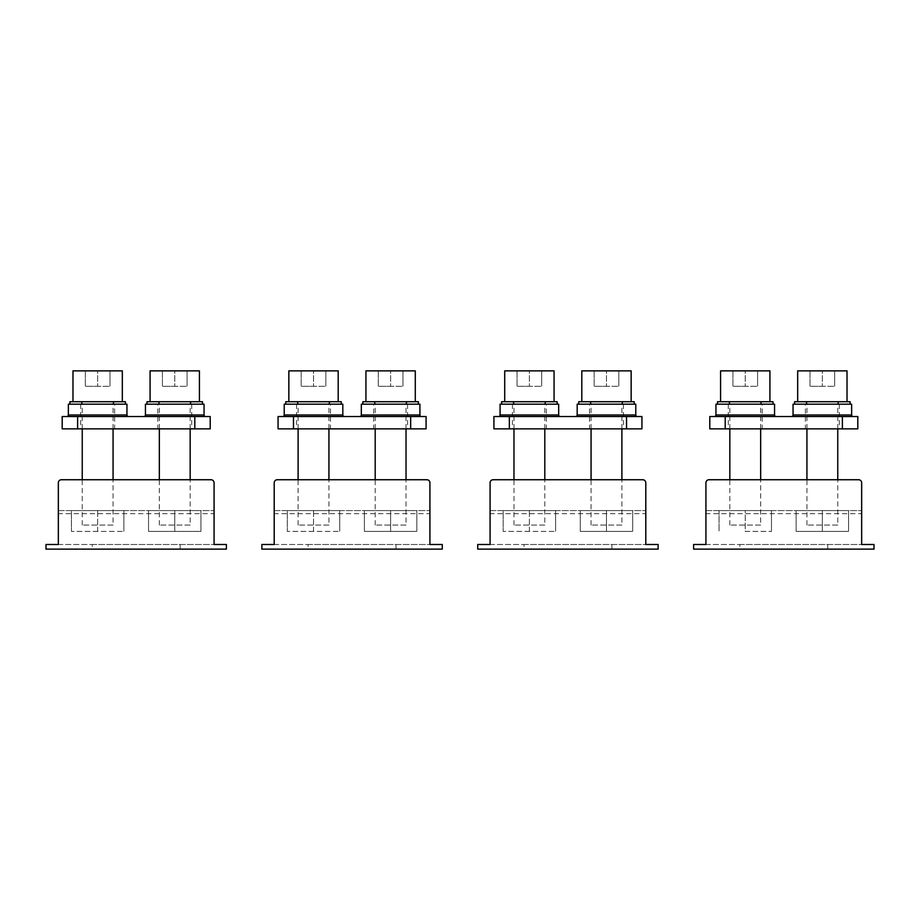 <?xml version="1.0" encoding="UTF-8"?>
<svg xmlns="http://www.w3.org/2000/svg" width="920" height="920" viewBox="0 0 920 920"><rect width="100%" height="100%" fill="white"/><g stroke="black" fill="none" stroke-linecap="round" stroke-linejoin="round"><path stroke-width="0.69" stroke-dasharray="4.6 3.45" d="M632.695 510.577L632.695 531.392L580.267 531.392L632.695 531.392L632.695 510.577L606.476 510.577L606.476 531.392L606.476 510.577L580.267 510.577L580.267 531.392L580.267 510.577L632.695 510.577M529.391 531.392L503.171 531.392L555.599 531.392L529.391 531.392L529.391 510.577L503.171 510.577L503.171 531.392L503.171 510.577L555.599 510.577L529.391 510.577L529.391 531.392M555.599 510.577L555.599 531.392L555.599 510.577M477.733 549.125L477.733 544.49L523.986 544.49L523.986 549.125L477.733 549.125M523.986 544.49L658.133 544.49L658.133 549.125L523.986 549.125M490.072 544.49L645.794 544.49L645.794 513.659L490.072 513.659L490.072 544.49M611.88 544.49L611.88 549.125M645.794 513.659L645.794 482.816A3.082 3.082 0 0 0 642.712 479.734L493.154 479.734A3.082 3.082 0 0 0 490.072 482.816L490.072 510.577L645.794 510.577L490.072 510.577L490.072 513.659M200.962 510.577L200.962 531.392L148.534 531.392L200.962 531.392L200.962 510.577L174.754 510.577L174.754 531.392L174.754 510.577L148.534 510.577L148.534 531.392L148.534 510.577L200.962 510.577M97.658 531.392L71.438 531.392L123.866 531.392L97.658 531.392L97.658 510.577L71.438 510.577L71.438 531.392L71.438 510.577L123.866 510.577L97.658 510.577L97.658 531.392M123.866 510.577L123.866 531.392L123.866 510.577M46 549.125L46 544.49L92.253 544.49L92.253 549.125L46 549.125M92.253 544.49L226.4 544.49L226.4 549.125L92.253 549.125M58.339 544.49L214.072 544.49L214.072 513.659L58.339 513.659L58.339 544.49M180.147 544.49L180.147 549.125M214.072 513.659L214.072 482.816A3.082 3.082 0 0 0 210.979 479.734L61.421 479.734A3.082 3.082 0 0 0 58.339 482.816L58.339 510.577L214.072 510.577L58.339 510.577L58.339 513.659M416.829 510.577L416.829 531.392L364.4 531.392L416.829 531.392L416.829 510.577L390.609 510.577L390.609 531.392L390.609 510.577L364.4 510.577L364.4 531.392L364.4 510.577L416.829 510.577M313.524 531.392L287.305 531.392L339.733 531.392L313.524 531.392L313.524 510.577L287.305 510.577L287.305 531.392L287.305 510.577L339.733 510.577L313.524 510.577L313.524 531.392M339.733 510.577L339.733 531.392L339.733 510.577M261.866 549.125L261.866 544.49L308.119 544.49L308.119 549.125L261.866 549.125M308.119 544.49L442.267 544.49L442.267 549.125L308.119 549.125M274.206 544.49L429.928 544.49L429.928 513.659L274.206 513.659L274.206 544.49M396.014 544.49L396.014 549.125M429.928 513.659L429.928 482.816A3.082 3.082 0 0 0 426.845 479.734L277.288 479.734A3.082 3.082 0 0 0 274.206 482.816L274.206 510.577L429.928 510.577L274.206 510.577L274.206 513.659M848.562 510.577L848.562 531.392L796.133 531.392L848.562 531.392L848.562 510.577L822.342 510.577L822.342 531.392L822.342 510.577L796.133 510.577L796.133 531.392L796.133 510.577L848.562 510.577M745.246 531.392L771.466 531.392L745.246 531.392L745.246 510.577L719.037 510.577L719.037 531.392L719.037 510.577L771.466 510.577L745.246 510.577L745.246 531.392M771.466 510.577L771.466 531.392L771.466 510.577M693.599 549.125L693.599 544.49L739.852 544.49L739.852 549.125L693.599 549.125M739.852 544.49L874 544.49L874 549.125L739.852 549.125M705.928 544.49L861.66 544.49L861.66 513.659L705.928 513.659L705.928 544.49M827.747 544.49L827.747 549.125M861.66 513.659L861.66 482.816A3.082 3.082 0 0 0 858.578 479.734L709.021 479.734A3.082 3.082 0 0 0 705.928 482.816L705.928 510.577L861.66 510.577L705.928 510.577L705.928 513.659M361.318 404.179L419.911 404.179M373.658 404.179L407.572 404.179L373.658 404.179L373.658 428.858L407.572 428.858L373.658 428.858M284.222 404.179L342.815 404.179M330.487 404.179L296.562 404.179L330.487 404.179L330.487 428.858L296.562 428.858L330.487 428.858M296.562 404.179L296.562 428.858M407.572 404.179L407.572 428.858M293.48 416.518L278.058 416.518L278.058 428.858L426.075 428.858L426.075 416.518L293.48 416.518L293.48 428.858M282.681 416.518L344.356 416.518L282.681 416.518M421.452 416.518L359.777 416.518L421.452 416.518M145.452 404.179L204.044 404.179M157.791 404.179L191.705 404.179L157.791 404.179L157.791 428.858L191.705 428.858L157.791 428.858M68.356 404.179L126.948 404.179M114.62 404.179L80.695 404.179L114.62 404.179L114.62 428.858L80.695 428.858L114.62 428.858M80.695 404.179L80.695 428.858M191.705 404.179L191.705 428.858M77.613 416.518L62.192 416.518L62.192 428.858L210.208 428.858L210.208 416.518L77.613 416.518L77.613 428.858M66.815 416.518L128.489 416.518L66.815 416.518M205.585 416.518L143.911 416.518L205.585 416.518M577.185 404.179L635.778 404.179M589.524 404.179L623.438 404.179L589.524 404.179L589.524 428.858L623.438 428.858L589.524 428.858M500.089 404.179L558.681 404.179M546.342 404.179L512.428 404.179L546.342 404.179L546.342 428.858L512.428 428.858L546.342 428.858M512.428 404.179L512.428 428.858M623.438 404.179L623.438 428.858M509.346 416.518L493.925 416.518L493.925 428.858L641.942 428.858L641.942 416.518L509.346 416.518L509.346 428.858M498.548 416.518L560.222 416.518L498.548 416.518M637.318 416.518L575.644 416.518L637.318 416.518M793.051 404.179L851.644 404.179M805.391 404.179L839.304 404.179L805.391 404.179L805.391 428.858L839.304 428.858L805.391 428.858M715.956 404.179L774.548 404.179M762.208 404.179L728.295 404.179L762.208 404.179L762.208 428.858L728.295 428.858L762.208 428.858M728.295 404.179L728.295 428.858M839.304 404.179L839.304 428.858M725.213 416.518L709.792 416.518L709.792 428.858L857.808 428.858L857.808 416.518L725.213 416.518L725.213 428.858M714.414 416.518L776.089 416.518L714.414 416.518M853.185 416.518L791.51 416.518L853.185 416.518M113.068 525.067L82.237 525.067L113.068 525.067L113.068 479.734M113.068 428.858L113.068 401.718L82.237 401.718L113.068 401.718M82.237 525.067L82.237 479.734M82.237 428.858L82.237 401.718M85.318 370.875L85.318 386.296L97.658 386.296L85.318 386.296L85.318 370.875L97.658 370.875L97.658 386.296L109.986 386.296L97.658 386.296L97.658 370.875L85.318 370.875M122.325 370.875L72.979 370.875M109.986 370.875L97.658 370.875L109.986 370.875L109.986 386.296L109.986 370.875M72.979 401.718L122.325 401.718L72.979 401.718M621.897 525.067L591.065 525.067L621.897 525.067L621.897 479.734M621.897 428.858L621.897 401.718L591.065 401.718L621.897 401.718M591.065 525.067L591.065 479.734M591.065 428.858L591.065 401.718M594.147 370.875L594.147 386.296L606.487 386.296L594.147 386.296L594.147 370.875L606.487 370.875L606.487 386.296L618.815 386.296L606.487 386.296L606.487 370.875L594.147 370.875M631.154 370.875L581.808 370.875M618.815 370.875L606.487 370.875L618.815 370.875L618.815 386.296L618.815 370.875M581.808 401.718L631.154 401.718L581.808 401.718M544.801 525.067L513.969 525.067L544.801 525.067L544.801 479.734M544.801 428.858L544.801 401.718L513.969 401.718L544.801 401.718M513.969 525.067L513.969 479.734M513.969 428.858L513.969 401.718M517.051 370.875L517.051 386.296L529.391 386.296L517.051 386.296L517.051 370.875L529.391 370.875L529.391 386.296L541.719 386.296L529.391 386.296L529.391 370.875L517.051 370.875M554.058 370.875L504.712 370.875M541.719 370.875L529.391 370.875L541.719 370.875L541.719 386.296L541.719 370.875M504.712 401.718L554.058 401.718L504.712 401.718M406.03 525.067L375.199 525.067L406.03 525.067L406.03 479.734M406.03 428.858L406.03 401.718L375.199 401.718L406.03 401.718M375.199 525.067L375.199 479.734M375.199 428.858L375.199 401.718M378.281 370.875L378.281 386.296L390.62 386.296L378.281 386.296L378.281 370.875L390.62 370.875L390.62 386.296L402.948 386.296L390.62 386.296L390.62 370.875L378.281 370.875M415.288 370.875L365.941 370.875M402.948 370.875L390.62 370.875L402.948 370.875L402.948 386.296L402.948 370.875M365.941 401.718L415.288 401.718L365.941 401.718M328.934 525.067L298.103 525.067L328.934 525.067L328.934 479.734M328.934 428.858L328.934 401.718L298.103 401.718L328.934 401.718M298.103 525.067L298.103 479.734M298.103 428.858L298.103 401.718M301.185 370.875L301.185 386.296L313.524 386.296L301.185 386.296L301.185 370.875L313.524 370.875L313.524 386.296L325.853 386.296L313.524 386.296L313.524 370.875L301.185 370.875M338.192 370.875L288.845 370.875M325.853 370.875L313.524 370.875L325.853 370.875L325.853 386.296L325.853 370.875M288.845 401.718L338.192 401.718L288.845 401.718M190.164 525.067L159.333 525.067L190.164 525.067L190.164 479.734M190.164 428.858L190.164 401.718L159.333 401.718L190.164 401.718M159.333 525.067L159.333 479.734M159.333 428.858L159.333 401.718M162.414 370.875L162.414 386.296L174.754 386.296L162.414 386.296L162.414 370.875L174.754 370.875L174.754 386.296L187.082 386.296L174.754 386.296L174.754 370.875L162.414 370.875M199.421 370.875L150.075 370.875M187.082 370.875L174.754 370.875L187.082 370.875L187.082 386.296L187.082 370.875M150.075 401.718L199.421 401.718L150.075 401.718M760.668 525.067L729.836 525.067L760.668 525.067L760.668 479.734M760.668 428.858L760.668 401.718L729.836 401.718L760.668 401.718M729.836 525.067L729.836 479.734M729.836 428.858L729.836 401.718M732.918 370.875L732.918 386.296L745.257 386.296L732.918 386.296L732.918 370.875L745.257 370.875L745.257 386.296L757.585 386.296L745.257 386.296L745.257 370.875L732.918 370.875M769.925 370.875L720.578 370.875M757.585 370.875L745.257 370.875L757.585 370.875L757.585 386.296L757.585 370.875M720.578 401.718L769.925 401.718L720.578 401.718M837.763 525.067L806.932 525.067L837.763 525.067L837.763 479.734M837.763 428.858L837.763 401.718L806.932 401.718L837.763 401.718M806.932 525.067L806.932 479.734M806.932 428.858L806.932 401.718M810.014 370.875L810.014 386.296L822.342 386.296L810.014 386.296L810.014 370.875L822.342 370.875L822.342 386.296L834.681 386.296L822.342 386.296L822.342 370.875L810.014 370.875M847.021 370.875L797.674 370.875M834.681 370.875L822.342 370.875L834.681 370.875L834.681 386.296L834.681 370.875M797.674 401.718L847.021 401.718L797.674 401.718M69.897 404.179L125.407 404.179L69.897 404.179M125.407 401.718L69.897 401.718M81.466 404.179L113.85 404.179L81.466 404.179L81.466 401.718L113.85 401.718L81.466 401.718M113.85 404.179L113.85 401.718M146.993 404.179L202.503 404.179L146.993 404.179M202.503 401.718L146.993 401.718M158.562 404.179L190.934 404.179L158.562 404.179L158.562 401.718L190.934 401.718L158.562 401.718M190.934 404.179L190.934 401.718M285.763 404.179L341.274 404.179L285.763 404.179M341.274 401.718L285.763 401.718M297.332 404.179L329.705 404.179L297.332 404.179L297.332 401.718L329.705 401.718L297.332 401.718M329.705 404.179L329.705 401.718M362.859 404.179L418.37 404.179L362.859 404.179M418.37 401.718L362.859 401.718M374.428 404.179L406.801 404.179L374.428 404.179L374.428 401.718L406.801 401.718L374.428 401.718M406.801 404.179L406.801 401.718M501.63 404.179L557.14 404.179L501.63 404.179M557.14 401.718L501.63 401.718M513.199 404.179L545.572 404.179L513.199 404.179L513.199 401.718L545.572 401.718L513.199 401.718M545.572 404.179L545.572 401.718M578.726 404.179L634.236 404.179L578.726 404.179M634.236 401.718L578.726 401.718M590.295 404.179L622.668 404.179L590.295 404.179L590.295 401.718L622.668 401.718L590.295 401.718M622.668 404.179L622.668 401.718M717.496 404.179L773.007 404.179L717.496 404.179M773.007 401.718L717.496 401.718M729.065 404.179L761.438 404.179L729.065 404.179L729.065 401.718L761.438 401.718L729.065 401.718M761.438 404.179L761.438 401.718M794.592 404.179L850.103 404.179L794.592 404.179M850.103 401.718L794.592 401.718M806.161 404.179L838.534 404.179L806.161 404.179L806.161 401.718L838.534 401.718L806.161 401.718M838.534 404.179L838.534 401.718M410.665 428.858L410.665 416.518M284.222 414.978L342.815 414.978M361.318 414.978L419.911 414.978M194.798 428.858L194.798 416.518M68.356 414.978L126.948 414.978M145.452 414.978L204.044 414.978M626.531 428.858L626.531 416.518M500.089 414.978L558.681 414.978M577.185 414.978L635.778 414.978M842.386 428.858L842.386 416.518M715.956 414.978L774.548 414.978M793.051 414.978L851.644 414.978"/><path stroke-width="1.38" d="M477.733 549.125L477.733 544.49L490.072 544.49L490.072 482.816A3.082 3.082 0 0 1 493.154 479.734L642.712 479.734A3.082 3.082 0 0 1 645.794 482.816L645.794 544.49L658.133 544.49L658.133 549.125L477.733 549.125M46 549.125L46 544.49L58.339 544.49L58.339 482.816A3.082 3.082 0 0 1 61.421 479.734L210.979 479.734A3.082 3.082 0 0 1 214.072 482.816L214.072 544.49L226.4 544.49L226.4 549.125L46 549.125M261.866 549.125L261.866 544.49L274.206 544.49L274.206 482.816A3.082 3.082 0 0 1 277.288 479.734L426.845 479.734A3.082 3.082 0 0 1 429.928 482.816L429.928 544.49L442.267 544.49L442.267 549.125L261.866 549.125M693.599 549.125L693.599 544.49L705.928 544.49L705.928 482.816A3.082 3.082 0 0 1 709.021 479.734L858.578 479.734A3.082 3.082 0 0 1 861.66 482.816L861.66 544.49L874 544.49L874 549.125L693.599 549.125M421.452 416.518A1.541 1.541 90 0 1 419.911 414.978L419.911 404.179L361.318 404.179L361.318 414.978A1.541 1.541 0 0 1 359.777 416.518M344.356 416.518A1.541 1.541 0 0 1 342.815 414.978L342.815 404.179L284.222 404.179L284.222 414.978A1.541 1.541 -90 0 1 282.681 416.518M293.48 416.518L293.48 428.858L278.058 428.858L278.058 416.518L426.075 416.518L426.075 428.858L410.665 428.858L410.665 416.518M293.48 428.858L410.665 428.858M205.585 416.518A1.541 1.541 90 0 1 204.044 414.978L204.044 404.179L145.452 404.179L145.452 414.978A1.541 1.541 0 0 1 143.911 416.518M128.489 416.518A1.541 1.541 0 0 1 126.948 414.978L126.948 404.179L68.356 404.179L68.356 414.978A1.541 1.541 -90 0 1 66.815 416.518M77.613 416.518L77.613 428.858L62.192 428.858L62.192 416.518L210.208 416.518L210.208 428.858L194.798 428.858L194.798 416.518M77.613 428.858L194.798 428.858M637.318 416.518A1.541 1.541 90 0 1 635.778 414.978L635.778 404.179L577.185 404.179L577.185 414.978A1.541 1.541 0 0 1 575.644 416.518M560.222 416.518A1.541 1.541 0 0 1 558.681 414.978L558.681 404.179L500.089 404.179L500.089 414.978A1.541 1.541 -90 0 1 498.548 416.518M509.346 416.518L509.346 428.858L493.925 428.858L493.925 416.518L641.942 416.518L641.942 428.858L626.531 428.858L626.531 416.518M509.346 428.858L626.531 428.858M853.185 416.518A1.541 1.541 90 0 1 851.644 414.978L851.644 404.179L793.051 404.179L793.051 414.978A1.541 1.541 0 0 1 791.51 416.518M776.089 416.518A1.541 1.541 0 0 1 774.548 414.978L774.548 404.179L715.956 404.179L715.956 414.978A1.541 1.541 -90 0 1 714.414 416.518M725.213 416.518L725.213 428.858L709.792 428.858L709.792 416.518L857.808 416.518L857.808 428.858L842.386 428.858L842.386 416.518M725.213 428.858L842.386 428.858M113.068 479.734L113.068 428.858M82.237 479.734L82.237 428.858M72.979 401.718L72.979 370.875L122.325 370.875L122.325 401.718M621.897 479.734L621.897 428.858M591.065 479.734L591.065 428.858M581.808 401.718L581.808 370.875L631.154 370.875L631.154 401.718M544.801 479.734L544.801 428.858M513.969 479.734L513.969 428.858M504.712 401.718L504.712 370.875L554.058 370.875L554.058 401.718M406.03 479.734L406.03 428.858M375.199 479.734L375.199 428.858M365.941 401.718L365.941 370.875L415.288 370.875L415.288 401.718M328.934 479.734L328.934 428.858M298.103 479.734L298.103 428.858M288.845 401.718L288.845 370.875L338.192 370.875L338.192 401.718M190.164 479.734L190.164 428.858M159.333 479.734L159.333 428.858M150.075 401.718L150.075 370.875L199.421 370.875L199.421 401.718M760.668 479.734L760.668 428.858M729.836 479.734L729.836 428.858M720.578 401.718L720.578 370.875L769.925 370.875L769.925 401.718M837.763 479.734L837.763 428.858M806.932 479.734L806.932 428.858M797.674 401.718L797.674 370.875L847.021 370.875L847.021 401.718M125.407 404.179L125.407 401.718L69.897 401.718L69.897 404.179M202.503 404.179L202.503 401.718L146.993 401.718L146.993 404.179M341.274 404.179L341.274 401.718L285.763 401.718L285.763 404.179M418.37 404.179L418.37 401.718L362.859 401.718L362.859 404.179M557.14 404.179L557.14 401.718L501.63 401.718L501.63 404.179M634.236 404.179L634.236 401.718L578.726 401.718L578.726 404.179M773.007 404.179L773.007 401.718L717.496 401.718L717.496 404.179M850.103 404.179L850.103 401.718L794.592 401.718L794.592 404.179M342.815 414.978L284.222 414.978M419.911 414.978L361.318 414.978M126.948 414.978L68.356 414.978M204.044 414.978L145.452 414.978M558.681 414.978L500.089 414.978M635.778 414.978L577.185 414.978M774.548 414.978L715.956 414.978M851.644 414.978L793.051 414.978"/></g></svg>
